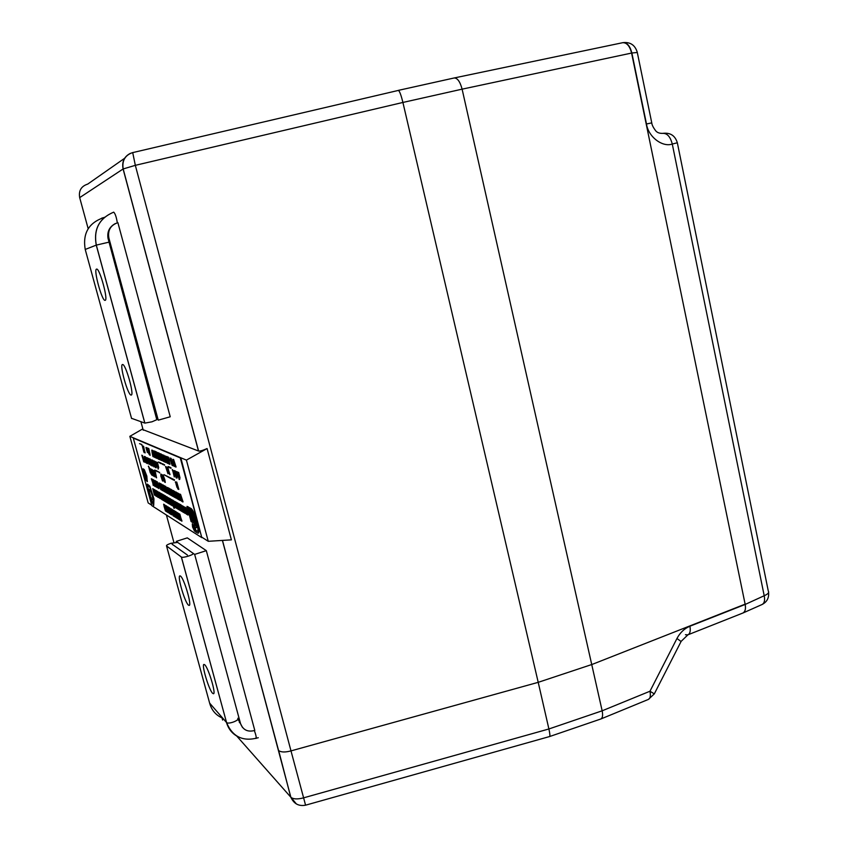 <?xml version="1.0" encoding="UTF-8"?>
<svg xmlns="http://www.w3.org/2000/svg" width="848" height="848" viewBox="0 0 848 848"><rect width="100%" height="100%" fill="white"/><g stroke="black" fill="none" stroke-linecap="round" stroke-linejoin="round"><path stroke-width="1.27" d="M96.545 269.113C93.248 269.325 102.067 301.496 105.099 300.351L105.141 300.34C108.533 300.415 99.523 267.533 96.566 269.102L96.545 269.113M122.642 364.513L122.472 364.523C119.292 364.629 127.762 394.914 131.005 395.062L131.239 395.062C134.482 395.104 125.78 364.152 122.642 364.513M115.307 223.575C109.445 226.787 107.018 231.716 108.025 238.352L156.806 419.696L152.004 421.795L144.87 423.11L131.535 418.318M212.572 693.261L213.505 693.759C216.176 693.717 208.428 667.97 204.803 664.832L203.944 664.408C201.326 664.546 208.852 689.7 212.572 693.261M188.468 605.143L189.189 605.419C192.03 605.398 184.027 578.304 180.529 576.089L179.882 575.866C177.094 576.004 184.864 602.483 188.468 605.143M172.07 544.14L187.44 555.069L172.07 544.14M177.688 542.413L170.925 543.314C167.628 544.437 166.166 545.317 166.537 545.953L181.419 557.072C183.094 558.281 195.04 554.359 193.037 553.267L177.688 542.413M143.217 472.442L143.747 471.827L145.262 475.399L145.602 478.293L144.414 476.777L145.093 479.268L147.351 481.569L146.609 476.12L144.096 469.707L142.973 468.827L142.538 469.951L143.217 472.442L143.641 471.795M147.255 481.675L146.821 476.057L144.308 469.644L143.089 468.817M147.149 481.357L145.103 479.12L147.245 481.251L146.545 476.088L144.16 470.015L143.068 469.156L143.28 471.626M145.103 479.12L144.605 477.297L145.697 478.59L145.326 475.431L142.644 470.163M145.411 474.922L143.556 471.499M194.054 529.163L193.005 525.781M193.832 527.774L192.846 525.675L192.984 527.244L193.98 529.343L193.832 527.774M192.57 526.979L194.542 531.177L194.256 528.039L192.284 523.841L192.57 526.979M194.648 531.071L194.499 527.965L192.422 523.873M192.719 514.418L195.803 521.849C196.694 525.304 196.863 527.255 196.323 527.689L194.616 526.746L195.602 530.403L197.478 531.399C198.305 530.721 198.04 527.71 196.672 522.368C194.807 515.902 193.047 511.927 191.404 510.454L193.916 520.195L192.634 519.421L189.994 509.648L192.21 519.167L190.948 518.414L187.906 508.44L191.023 519.972L194.839 522.294L192.962 514.344L196.058 521.764C196.937 525.23 197.107 527.17 196.566 527.615L196.439 527.615M194.934 526.947L195.846 530.318L197.584 531.336M197.107 522.633C194.902 515.012 192.835 510.337 190.906 508.609L192.994 518.096L189.92 508.047L188.659 507.337L191.298 517.089L188.245 507.093L186.995 506.383L191.097 521.541L195.771 524.393L193.906 517.481L195.369 521.584L195.75 525.834L193.694 524.658L195.665 531.95L198.05 533.254C199.026 532.459 198.718 528.919 197.107 522.633M198.167 533.191L198.294 533.18C199.28 532.385 198.962 528.845 197.361 522.548C195.157 514.937 193.09 510.263 191.16 508.535L190.344 508.291M195.856 525.749L193.694 524.658M143.471 474.7L143.164 472.908L143.821 473.089L144.69 476.449L143.641 474.657M144.414 476.777L145.686 478.177M139.517 443.663L141.892 444.532L141.807 445.115L141.16 444.225M142.506 445.825L143.619 446.345L144.743 451.846M143.089 446.949L143.704 449.005M144.446 452.058L144.224 452.62L143.789 451.825L142.305 445.868L144.192 452.62M155.269 451.348L156.53 457.644L155.004 451.412L155.767 452.344M155.905 452.737L157.028 458.461M156.933 452.323L158.852 459.351L156.933 452.323L158.724 456.849M158.979 457.846L158.936 459.383M157.548 452.588L158.226 452.885L159.784 459.775L157.548 452.588L158.459 452.821L159.636 458.673M159.413 457.708L160.071 459.711M159.201 453.139L160.982 460.326L159.201 453.139M159.996 453.659L162.169 460.708L161.47 460.39L159.996 453.659L162.063 459.764M161.894 459.234L160.685 453.892L162.265 459.987M160.961 453.828L161.512 454.941M161.597 455.249L162.901 461.026M165.106 455.895L167.067 463.125L165.106 455.895L166.77 460.612M166.749 460.623L167.162 463.156M165.964 456.266L167.936 463.517L165.964 456.266L167.809 460.952M168.084 461.863L168.021 463.559M167.13 456.563L167.533 457.104M167.798 457.814L168.519 460.252M169.24 463.262L168.953 463.983L168.498 463.114L166.918 456.616L169.24 463.92M171.116 458.333L173.204 465.753L171.116 458.333M173.077 460.188L174.879 465.753M173.798 463.803L173.225 460.941M174.72 465.796L173.586 459.415L176.087 466.994L174.953 466.654L175.038 465.753M141.828 455.175L143.736 461.81M145.061 456.574L146.736 463.337M148.548 458.344L150.647 465.192M149.842 458.832L150.743 462.298M150.075 459.945L150.329 461.026M150.107 461.1L150.721 462.69L151.082 462.202L151.326 464.609M150.319 459.256L151.877 463.676M151.856 463.686L152.248 466.061M151.665 459.892L153.827 466.845L151.665 459.892L152.534 460.125L153.668 465.743M153.456 464.842L153.901 466.813M152.969 460.962L153.615 461.884L153.477 461.026M154.559 465.987L153.499 462.298L154.58 465.965M157.378 462.404L158.714 467.577M167.512 467.322L170.024 474.583L168.487 472.474L167.851 467.545L169.78 474.647M169.155 466.824L171.063 468.234L170.035 467.259L169.939 467.884L169.07 467.481L168.052 466.517L169.155 466.824M172.451 469.538L174.285 476.958L172.451 469.538M173.48 470.704L174.211 471.711L173.48 470.704L174.073 470.799M175.483 475.993L174.063 472.145L175.409 476.025M178.578 472.421L180.02 477.986M151.93 469.453L152.841 472.898M152.174 470.576L152.428 471.636M152.205 471.7L152.81 473.29L153.181 472.824L153.414 475.187M153.34 470.375L154.919 476.905L152.576 469.983L153.361 472.092L153.467 470.439L154.919 476.905M152.576 469.983L153.732 472.103M163.304 475.431L164.915 480.021M164.894 480.032L165.286 482.47M173.49 479.979L163.918 474.657L174.476 479.798L174.391 480.424L173.586 479.343L173.501 479.968M175.271 482.003L176.002 483.021L175.271 482.003L175.865 482.109M175.896 483.445L176.988 487.367L175.854 483.434M157.293 481.781L159 488.639L157.293 481.781M158.799 484.293L159.392 485.289L158.799 484.293M161.279 488.437L161.671 489.879L160.77 489.561L158.947 482.862L161.035 488.861M158.947 482.862L160.685 488.851L160.177 483.901M160.102 484.06L160.357 485.045M160.431 483.487L162.307 490.409M163.77 485.48L165.752 492.37L164.809 489.285L165.031 491.957L163.155 485.151L164.576 488.48L163.77 485.48L164.501 486.858M165.742 491.395L165.752 492.37M165.318 491.172L165.371 491.946M163.017 485.077L164.48 491.649L162.212 484.632L163.017 486.794L163.251 485.003L164.173 486.964M164.682 485.798L166.229 489.466L166.59 492.815M168.18 487.695L169.759 491.405L170.109 494.797M171.678 489.773L173.713 496.854L171.55 490.557L172.632 496.239L170.734 489.264L172.473 495.211L171.211 489.519L173.374 496.006L171.678 489.773L173.024 493.388M172.388 493.239L172.833 496.356M170.734 489.264L171.349 490.155M171.211 489.519L171.794 490.197M172.716 490.335L174.762 497.437L174.084 496.949L172.716 490.335L173.501 491.84M174.72 496.345L174.762 497.437M176.289 492.974L176.098 494.13L175.928 491.999L177.465 495.985L177.889 499.281L176.108 492.826L176.914 496.854M176.946 497.172L176.67 497.723M176.808 497.702L175.25 494.808L174.73 491.427L176.787 498.582M174.73 491.427L175.928 493.388M176.045 491.967L177.041 493.727M178.175 497.924L178.016 499.239M176.956 496.801L177.804 498.264M177.455 492.911L179.543 500.129L178.589 497.076L177.974 496.737L178.642 499.62L176.702 492.497L178.366 496.25L177.879 493.038M178.504 495.359L179.543 500.129M178.281 496.907L178.78 499.705M176.702 492.497L178.303 496.006M178.663 493.557L180.317 500.564L177.762 493.08L179.119 495.635L178.811 493.642L180.317 500.564M177.762 493.08L179.066 495.402M181.673 500.617L180.56 494.395L183.041 501.889L181.896 501.454L181.981 500.574M152.693 488.671L153.075 489.667L153.085 488.84M153.138 490.271L154.431 495.126L153.138 490.271L154.357 491.925M154.103 492.603L154.654 494.575M153.022 488.861L155.513 495.773L153.022 488.861L153.997 489.37M154.58 489.762L156.498 496.356L154.93 491.013L155.725 495.889L153.944 489.391L155.502 494.734L154.983 489.953M155.65 493.642L155.852 495.974M153.944 489.391L155.004 492.031M155.576 490.335L157.484 496.939L156.626 494.151L156.721 496.483L154.94 489.964L156.414 493.388L155.958 490.494M156.191 491.331L157.251 493.61M157.007 494.31L157.548 496.281M156.392 494.013L156.848 496.557M154.94 489.964L156.35 493.154M155.894 490.515L156.626 490.939L158.417 497.5L157.696 497.066L155.894 490.515L156.88 490.992M157.346 492.709L158.417 496.642M157.484 496.303L158.014 496.419M158.841 496.96L158.693 497.564M156.774 491.024L158.216 494.31L157.951 491.702L159.742 498.285L158.311 494.999L158.576 497.585L156.774 491.024L157.611 492.444M157.304 491.331L158.078 492.911M158.481 493.154L159.583 497.172M160.749 493.313L162.689 500.044L161.894 499.567L160.081 492.932L162.35 499.196L161.131 493.43M161.82 495.953L162.689 500.044M160.081 492.932L162.286 498.953M161.809 493.918L163.378 500.447L161.014 493.472L162.244 495.857L162.191 494.034M162.774 496.652L163.378 500.447M161.014 493.472L162.191 495.624M168.254 497.638L170.257 504.549L168.137 498.401L169.208 503.924L167.353 497.119L169.918 503.723L168.773 498.189M169.664 501.486L170.321 503.882M168.985 501.073L169.399 504.041M167.353 497.119L167.915 497.882M169.006 498.02L169.992 499.631M171.222 504.147L171.476 505.069L170.501 504.698L168.837 498.009L171.243 505.143M170.278 503.903L170.83 504.009M173.872 508.132L173.628 506.945L174.063 508.079M171.943 499.769L173.978 506.765L172.324 501.094L173.098 506.245L171.222 499.345L172.886 505.016L171.943 499.769L172.727 501.232M173.946 505.737L173.978 506.765M173.024 503.691L173.257 506.341M171.222 499.345L172.409 502.345M172.907 500.14L174.497 503.882L174.847 507.252M180.603 504.571L181.907 507.305L182.415 507.592L182.108 505.62L183.454 512.415L181.059 505.016L182.362 507.348M181.716 507.04L180.709 505.44L180.772 506.542L182.32 510.793M180.847 505.609L181.016 506.468M181.769 508.8L181.928 509.701M181.684 509.775L182.278 511.079L182.511 509.796L182.585 511.863M181.96 505.535L183.603 512.51M184.641 507.083L186.295 514.111L183.719 506.553L185.097 509.16L185.065 507.221M185.585 509.606L186.295 514.111M183.719 506.553L185.044 508.906M165.699 505.567L167.65 512.33L166.208 509.129L166.833 511.821L165.021 505.154L165.996 508.355L165.699 505.567L166.293 506.479M166.759 506.871L168.18 511.81M166.505 509.319L166.971 511.906M165.021 505.154L166.484 508.44M166.526 505.896L167.162 506.797M168.01 509.447L168.392 512.764M167.84 506.871L169.409 513.443L167.024 506.383L168.275 508.821L168.222 506.998M168.794 509.574L169.409 513.443M167.024 506.383L168.222 508.577M170.787 508.673L171.179 509.722L171.201 508.874M171.243 510.348L172.844 514.906M171.148 508.885L171.953 509.383L173.808 516.209L173.024 515.711L172.038 510.093L171.148 508.885L172.239 509.5M172.801 514.916L173.384 515.065M172.049 512.022L172.589 512.139M172.897 509.955L174.911 516.898L173.268 511.27L174.041 516.347L172.186 509.521L173.829 515.139L173.342 510.189M173.978 513.856L174.19 516.443M172.186 509.521L173.352 512.489M174.02 510.634L176.024 517.598L175.112 514.651L174.529 514.291L175.165 517.057L173.299 510.199L174.9 513.856L174.423 510.782M175.08 513.199L176.024 517.598M174.826 514.482L175.303 517.142M173.299 510.199L174.826 513.591M175.165 511.333L176.766 518.064L174.317 510.814L175.61 513.326L175.557 511.439M176.257 514.588L176.766 518.064M174.317 510.814L175.557 513.072M201.803 537.653L180.285 457.909L133.295 438.087L151.866 505.694L201.803 537.653L180.794 457.75L133.295 438.087M179.458 513.899L181.97 521.107L180.433 518.902L179.84 514.185L181.737 521.181M178.631 513.443L180.666 520.513L179.734 517.524L179.129 517.153L179.776 519.951L177.889 512.987L178.907 516.337L179.511 516.708L178.631 513.443L179.225 514.27M180.02 517.195L180.211 517.895M179.437 517.333L179.914 520.036M177.889 512.987L179.447 516.443M177.476 512.743L179.522 519.792L177.847 514.079L178.621 519.22L176.734 512.287L178.398 518.001L177.921 512.976M178.546 516.655L178.769 519.315M176.734 512.287L177.932 515.351M176.352 512.065L178.377 519.071L176.225 512.807L177.285 518.393L175.409 511.482L177.126 517.386L176.024 511.853L178.038 518.234L176.787 512.277M177.062 515.467L177.486 518.51M175.409 511.482L176.013 512.372M175.886 511.779L176.458 512.425M169.717 507.846L171.614 514.789M168.794 507.464L170.777 514.301L169.939 513.771L168.105 507.04L169.865 513.072L168.794 507.464L169.536 508.842M170.766 513.358L170.777 514.301M168.105 507.04L170.353 513.167M164.406 504.613L165.286 506.161M166.441 510.358L166.282 511.439M163.95 505.874L165.445 510.952L164.332 506.097M165.402 509.924L165.445 510.952M163.728 504.168L163.887 505.26L163.728 504.168M187.048 514.556L184.949 507.252L186.645 511.09L185.977 507.634L188.086 514.948L186.231 511.556L187.048 514.556L186.549 511.747M184.949 507.252L186.581 510.835M182.945 506.097L185.277 513.284L184.323 512.817L183.571 510.75L183.094 506.182L185.034 513.358M179.479 503.924L180.401 505.472M181.673 510.146L181.472 511.196M178.493 503.532L180.56 510.687L178.356 504.316L179.437 510.019L177.529 502.981L179.278 508.991L178.016 503.256L180.2 509.828L179.299 505.09M180.507 509.574L180.56 510.687M179.193 506.977L179.638 510.146M177.529 502.981L178.165 503.966M178.016 503.256L178.631 504.03M177.158 502.769L179.214 509.892L178.228 506.701L178.43 509.415L176.501 502.387L177.985 505.864L177.592 502.959M178.716 508.493L178.589 509.436M176.501 502.387L177.603 504.39M176.236 502.239L178.281 509.33L176.755 505.98L177.402 508.811L175.504 501.815L177.126 505.514L176.638 502.345M177.147 504.21L178.324 508.524M177.052 506.161L177.539 508.895M175.504 501.815L177.062 505.27M175.684 502.493L177.264 508.726L175.589 504.189L176.267 508.132L174.995 501.465L176.829 506.712M176.214 506.012L176.416 508.217M173.819 500.839L176.204 508.1L175.356 507.592L173.819 500.839L176.055 507.115M170.172 498.571L171.752 502.27L172.102 505.62M166.77 496.599L167.565 497.893M168.869 502.705L168.667 503.574M165.572 496.091L167.883 503.14L167.088 502.663L165.572 496.091L167.851 502.249M167.989 502.588L167.883 503.14M164.957 495.741L166.939 502.567L165.996 499.514L166.208 502.143L164.353 495.391L165.763 498.719L165.318 495.741L166.982 501.836M166.505 501.391L166.356 502.154M164.353 495.391L165.349 497.172M163.473 494.882L164.236 495.327L166.081 502.058L165.318 501.613L163.473 494.882L164.491 495.349M165.021 497.278L166.091 501.21M165.106 500.829L165.667 500.956M164.024 500.839L162.063 494.077L163.59 497.596L162.964 494.395L164.925 501.168L163.261 498.052L164.024 500.839L163.547 498.232M162.063 494.077L163.526 497.352M159.731 492.72L161.661 499.43L160.367 497.055L160.124 492.921M159.297 494.734L158.11 491.798L159.912 498.391L160.473 498.688L160.357 497.013M160.081 495.783L159.233 492.243L159.286 494.85M179.638 494.087L181.737 501.359L180.274 498.783L180.02 494.098L181.779 500.585M173.681 490.685L174.879 493.059M175.78 496.462L175.653 497.914M170.49 489.126L172.123 495.953L169.642 488.671L170.946 491.151L170.893 489.211M171.593 492.402L172.123 495.953M169.642 488.671L170.893 490.918M170.384 494.289L169.303 488.289L171.678 495.497L170.607 495.105L170.671 494.246M167.247 487.367L169.261 494.342L168.604 493.865L167.247 487.367L167.999 488.798M169.229 493.324L169.261 494.342M166.855 492.306L165.773 486.37L168.116 493.494L167.067 493.112L167.13 492.264M163.802 486.975L164.618 491.723M162.212 484.632L163.41 486.826M162.562 489.9L161.491 484.049L163.791 491.066L162.774 490.695L162.827 489.858M156.361 481.399L158.332 488.204M155.809 481.855L157.675 487.632L155.894 483.434L156.71 487.271L156.52 485.279M155.523 480.784L155.937 482.512M154.304 481.346L155.544 485.915M153.053 479.661L155.163 485.756L153.711 479.957L155.067 483.159L154.749 480.583L156.52 487.176L155.417 484.441L155.682 486.699L153.891 480.233L155.491 486.593L154.845 486.233L153.053 479.661L155.099 485.533M153.711 479.957L154.845 481.844M154.612 480.509L156.286 485.84M155.873 485.681L155.831 486.784M152.258 479.237L154.378 486.042L152.258 479.237L153.149 479.639M153.456 481.145L154.219 484.95M151.951 479.067L152.333 480.074L152.333 479.215M151.326 478.728L152.852 483.074M152.82 483.084L153.212 485.385M177.868 489.042L175.769 481.77L178.069 487.918L176.755 482.077L178.843 489.36L176.31 483.307L177.868 489.042L177.423 486.455M175.769 481.77L177.2 484.706M162.551 474.997L164.586 482.035M162.339 478.622L161.141 474.339L162.222 476.958L161.926 474.551L163.293 479.544L162.35 477.403L162.413 478.601M162.625 479.364L163.123 481.06L162.498 480.911L160.791 475.887L161.035 474.276L162.901 481.123M160.717 474.053L161.29 474.297M161.862 476.396L162.275 477.933M159.657 472.325L159.572 472.93L158.629 471.997L159.572 472.93M158.618 471.965L155.693 470.333M155.12 471.022L156.583 477.859L155.12 471.022M154.389 470.704L155.237 472.527M154.633 471.817L155.311 474.18M155.279 474L156.255 477.541L154.548 472.94L154.241 470.757L155.587 474.032M151.177 469.071L151.728 470.089M152.757 473.64L153.106 475.187M153.149 475.442L152.449 475.081L150.976 469.114L153.128 475.834M151.167 474.265L150.276 468.637L151.58 474.297M150.319 472.94L148.548 466.22L150.997 473.12L149.206 468.859L150.319 472.94L149.481 468.997M179.543 477.413L179.755 479.353L179.129 479.438L177.402 471.997L179.278 479.512M177.603 471.965L178.334 473.173M176.787 471.774L178.366 477.17L176.766 472.675L177.455 476.724L176.013 471.414L177.995 476.237L177.338 472.368M177.624 475.421L177.667 476.83M176.013 471.414L177.338 475.845L176.85 471.753M175.6 471.212L176.024 472.325L176.045 471.403M176.087 477.763L173.978 470.449L176.289 476.618L174.964 470.725L177.073 478.06L174.518 471.986L176.087 477.763L175.631 475.124M173.978 470.449L175.419 473.407M166.367 466.845L168.01 473.778L165.519 466.442L166.823 468.902L166.505 466.909L168.01 473.778M165.519 466.442L166.77 468.69M164.523 464.683L164.438 465.298L163.452 464.354L164.438 465.298M164.289 464.746L162.763 464.503L162.615 463.962L163.675 464.259L161.788 463.57L162.848 463.898M161.194 463.114L161.109 463.729L160.134 462.796L161.109 463.729M158.512 462.033L160.283 463.337L158.512 462.033L160.367 462.732M158.343 468.955L156.35 462.043L158.12 469.039M156.35 462.043L157.156 463.019M158.343 467.153L158.364 468.912M155.809 461.853L157.293 466.866L155.82 462.701L156.498 466.485L155.152 461.535L156.382 465.658L155.491 461.704L156.944 466.008L156.286 462.298M156.679 465.467L156.689 466.58M154.792 461.365L155.184 462.404L155.184 461.524M155.354 467.524L153.382 460.708L155.502 466.432L154.378 460.994L156.223 467.767L153.88 462.139L155.354 467.524L154.993 465.287M153.382 460.708L154.622 463.209M147.531 457.931L149.1 464.428L146.789 457.581L147.552 459.669L147.647 457.994L149.1 464.428M146.789 457.581L147.923 459.669M145.527 456.987L147.064 461.333M147.033 461.344L147.425 463.676M144.33 456.425L145.665 462.626L144.86 457.093M142.475 455.546L143.99 459.839M143.959 459.849L144.351 462.16M171.285 463.485L170.088 457.984L171.678 464.269M170.045 457.984L171.678 461.63L172.133 465.425M169.6 459.584L170.257 460.612L169.6 459.584M167.48 456.934L168.222 457.252L169.812 464.375L167.48 456.934L168.455 457.178L169.664 463.273M169.43 462.234L169.897 464.354M163.897 455.185L165.487 458.938L165.848 462.478M162.943 454.952L165 462.086L164.332 461.778L162.943 454.952L163.717 456.404M164.947 460.952L165 462.086M162.138 454.592L164.194 461.715L163.526 461.407L162.138 454.592L164.236 460.92M161.321 454.242L161.724 455.302M156.414 451.889L158.237 459.022M156.244 451.942L158.216 459.044L156.202 451.931M155.831 451.666L156 452.779L155.831 451.666M154.41 451.019L155.025 452.164M156.403 457.295L156.223 458.1M153.34 450.754L155.237 457.687L153.34 450.754L155.089 455.228M155.354 456.139L155.311 457.729M153.509 456.118L152.417 450.182L154.718 457.199L153.721 456.913L153.774 456.076M151.993 450.903L153.658 456.076M152.725 454.422L152.131 451.624M147.658 448.073L148.813 448.613L149.958 454.242M148.591 448.677L150.16 455.344L147.955 448.401L148.813 448.613M148.294 449.239L148.23 450.214L147.669 448.815L148.57 451.56M147.902 449.196L148.156 450.299M147.934 450.362L149.64 454.411M149.524 454.91L149.163 453.892M147.329 451.783L146.153 447.617L147.192 450.129L146.895 447.765L148.22 452.631L147.308 450.564L147.393 451.772M145.951 447.521L147.393 452.429L146.312 447.564M146.927 449.832L147.181 450.754M143.397 446.408L145.167 452.885L142.782 446.143L143.619 446.345M195.835 523.629L194.69 519.411M191.224 516.824L188.489 507.019L186.995 506.383M192.92 517.831L190.164 507.973L188.659 507.337M153.711 505.503L153.732 498.868L149.63 486.307L147.298 484.134L146.81 484.685L149.343 496.186L153.711 505.503L153.944 498.804L149.852 486.243L147.404 484.113M180.804 518.192L181.377 520.28L180.804 518.192M179.914 514.916L180.582 517.365L179.914 514.916M180.624 518.075L181.302 520.004M179.712 514.789L180.306 517.195M175.78 514.1L176.49 517.291L175.78 514.1M175.716 514.058L175.886 514.598M170.278 509.171L171.572 514.842L169.505 508.683L169.6 507.878L170.501 509.097M170.904 511.482L169.77 508.652L170.649 512.69L171.338 514.047L170.904 511.482M169.939 508.8L171.391 513.835M168.445 509.574L169.144 512.69L168.445 509.574M164.947 505.917L166.229 511.492L164.215 505.44L164.3 504.645L165.18 505.843M165.572 508.185L164.459 505.419L165.339 509.383L166.007 510.708L165.572 508.185M164.639 505.567L166.06 510.485M163.632 504.316L163.887 505.26M185.882 507.793L187.843 515.033M185.277 509.966L186.009 513.305L185.277 509.966M185.193 509.924L185.415 510.613M183.952 509.828L184.663 512.436L183.952 509.828M183.74 509.701L184.345 512.245M182.585 508.397L183.316 511.715L182.585 508.397M182.511 508.355L182.723 509.012M182.066 509.574L182.458 511.906L180.635 506.479L180.73 504.539M180.486 504.613L181.695 506.977M180.772 506.542L181.716 507.91M181.483 507.984L181.705 508.821M180.083 505.313L181.419 511.249L179.246 504.804L179.363 503.956L180.317 505.238M180.73 507.729L179.532 504.783L180.444 509.012L181.175 510.422L180.73 507.729M179.712 504.91L181.239 510.21M173.48 501.497L174.805 507.305L172.695 501.009L172.791 500.172L173.713 501.422M174.126 503.86L172.96 500.977L173.861 505.122L174.561 506.489L174.126 503.86M173.13 501.115L174.624 506.288M173.66 506.956L174.232 508.344M170.745 499.907L172.049 505.673L169.96 499.43L170.066 498.603L170.978 499.832M171.381 502.26L170.236 499.398L171.126 503.5L171.815 504.867L171.381 502.26M170.406 499.546L171.879 504.655M169.462 499.006L170.098 501.327L169.462 499.006M169.261 498.889L170.024 501.073M167.321 497.924L168.614 503.627L166.558 497.458L166.653 496.642L167.544 497.85M167.946 500.246L166.823 497.426L167.703 501.486L168.392 502.822L167.946 500.246M166.992 497.575L168.445 502.61M162.869 494.532L164.692 501.242M162.413 496.61L163.113 499.716L162.413 496.61M160.664 496.175L161.332 498.582L160.664 496.175M160.516 496.08L161.056 498.423M159.201 494.882L158.11 491.798M160.24 497.055L159.678 494.999M159.445 494.797L159.551 493.949M159.329 494.013L159.233 492.243M160.166 497.893L159.244 495.55L160.251 497.871M159.827 497.691L159.53 495.72M180.465 494.543L182.193 500.903L182.808 501.041M182.574 501.115L182.797 501.963M180.656 497.829L181.355 500.437L180.656 497.829M180.444 497.712L181.048 500.267M179.299 496.44L180.03 499.769L179.299 496.44M179.214 496.398L179.426 497.066M176.204 496.854L175.197 493.271L176.204 496.854M176.342 496.928L175.366 493.345L176.416 496.907M175.398 494.882L175.833 495.508M175.462 494.119L175.631 494.808M175.907 494.384L176.405 496.218M174.264 492.041L175.6 497.967L173.458 491.575L173.564 490.716L174.508 491.967M174.921 494.448L173.734 491.533L174.646 495.751L175.356 497.14L174.921 494.448M173.914 491.67L175.43 496.928M173.713 493.992L174.402 496.546L173.713 493.992M173.522 493.886L174.105 496.377M171.116 491.935L171.837 495.179L171.116 491.935M171.052 491.904L171.232 492.476M169.208 488.427L171.455 494.691M171.222 494.755L171.444 495.571M168.741 489.031L170.066 494.85L167.968 488.586L168.063 487.738L168.975 488.957M169.388 491.395L168.233 488.533L169.134 492.677L169.823 494.034L169.388 491.395M168.402 488.681L169.886 493.822M168.222 490.95L168.911 493.462L168.222 490.95M168.052 490.854L168.614 493.303M165.678 486.519L167.893 492.699M167.671 492.762L167.883 493.568M165.233 487.112L166.537 492.868L164.47 486.678L164.565 485.84L165.466 487.049M165.869 489.455L164.735 486.625L165.625 490.727L166.303 492.063L165.869 489.455M164.904 486.773L166.367 491.851M164.056 489.72L163.272 487.621L164.056 489.72M161.385 484.187L163.579 490.282M163.346 490.345L163.569 491.14M160.961 484.78L162.254 490.451L160.23 484.356L160.314 483.53L161.194 484.717M161.586 487.091L160.484 484.314L161.364 488.353L162.032 489.667L161.586 487.091M160.654 484.462L162.085 489.444M159.636 483.169L161.449 489.943M158.576 484.367L159.18 484.505M158.947 484.568L159.17 485.353M157.071 481.844L159.042 487.006M158.82 487.07L159 488.639M157.537 484.929L156.573 482.099L157.537 484.929M156.838 482.597L158.057 486.975M155.714 482.576L157.452 487.695M156.71 487.271L155.767 481.028M155.544 481.092L155.756 481.865M176.649 482.215L178.61 489.434M176.575 485.501L176.077 484.187L176.575 485.501M173.352 479.417L174.476 479.798M174.232 479.873L174.391 480.424M163.918 474.657L172.61 479.523L172.706 478.897M172.695 478.876L173.342 479.396M163.77 478.643L162.763 475.707L163.77 478.643M163.028 476.184L164.311 480.805M161.703 474.615L163.06 479.608M161.989 478.219L162.551 480.254L161.989 478.219M161.12 475.018L161.777 477.413L161.12 475.018M161.851 478.134L162.487 480.032M160.961 474.933L161.523 477.286M158.629 471.997L159.424 472.4M157.823 471.562L157.039 471.191L158.046 471.499M156.244 470.788L157.177 471.711L156.477 470.725M156.244 470.767L155.46 470.396L156.467 470.704M154.686 470.004L155.597 470.916L155.682 470.311M155.004 471.138L156.583 477.859M153.954 473.067L154.654 476.173L153.954 473.067M153.085 475.198L152.004 469.442M151.781 469.506L152.608 471.562M152.958 472.887L153.785 476.226M152.142 472.612L151.177 469.792L152.142 472.612M151.453 470.311L152.651 474.636M150.17 468.764L151.972 475.346M148.326 466.283L149.693 468.34M149.471 468.403L150.785 473.184M178.419 472.463L179.977 478.018L178.674 472.389M179.437 475.368L178.599 473.226L179.437 475.368M178.811 473.502L179.776 476.894M177.667 472.771L178.769 476.682L177.667 472.771M177.857 473.036L178.801 476.385M174.858 470.863L176.829 478.134M174.783 474.212L174.285 472.898L174.783 474.212M172.208 469.612L174.349 475.177M174.105 475.251L174.285 476.958M169.791 467.333L170.914 467.672M170.671 467.746L170.819 468.297M168.922 466.919L169.78 467.312M168.911 466.898L168.052 466.517M168.847 471.636L169.42 473.756L168.847 471.636M167.946 468.319L168.614 470.81L167.946 468.319M168.678 471.552L169.356 473.534M167.756 468.223L168.349 470.672M167.003 469.707L167.734 473.004L167.003 469.707M166.929 469.675L167.12 470.28M161.788 463.57L162.752 464.503L162.837 463.867M160.367 462.711L160.961 463.188M157.23 462.446L158.682 467.608L157.452 462.372M158.163 465.139L157.399 463.156L158.163 465.139M157.611 463.474L158.481 466.517M156.594 462.764L157.611 466.4L156.594 462.764M156.785 463.061L157.633 466.071M154.145 461.068L156 467.842M154.156 464.227L153.711 462.997L154.156 464.227M149.683 458.874L150.732 460.867M150.997 464.619L149.64 458.874M150.859 462.266L151.686 465.637M149.767 462.372L150.308 464.354L149.767 462.372M148.919 459.266L149.555 461.598L148.919 459.266M149.651 462.319L150.255 464.142M148.782 459.203L149.322 461.482M148.135 460.612L148.835 463.708L148.135 460.612M146.015 460.072L145.072 457.295L146.015 460.072M145.337 457.814L146.524 462.075M145.262 459.817L145.92 462.192L145.262 459.817M145.135 459.754L145.665 462.075M142.962 458.598L142.029 455.853L142.962 458.598M142.305 456.383L143.46 460.559M173.49 459.552L175.239 466.04L175.854 466.135M175.61 466.209L175.843 467.068M172.971 461.015L174.942 466.623M172.812 459.34L173.045 460.199M174.911 466.633L173.172 461.959L174.041 466.23M170.872 458.408L173.024 464.015M172.78 464.089L172.96 465.817M171.01 460.591L170.278 458.736L171.01 460.591M170.512 459.097L171.254 461.672M169.367 459.658L170.024 459.775M169.78 459.839L170.013 460.687M168.18 460.4L167.13 457.358L168.18 460.4M167.395 457.803L168.752 462.732M164.459 456.51L165.805 462.52L163.675 456.139L163.759 455.228L164.692 456.436M165.116 458.938L163.95 456.054L164.862 460.337L165.561 461.683L165.116 458.938M164.12 456.192L165.625 461.482M161.618 456.415L160.908 454.623L161.618 456.415M161.152 455.005L161.841 457.432M158.968 453.214L161.035 458.588M160.802 458.651L160.982 460.326M157.421 455.588L156.414 452.652L157.421 455.588M156.679 453.129L157.972 457.782M155.725 451.793L156 452.779M156.212 455.047L155.216 452.132L156.212 455.047M155.481 452.599L156.763 457.231M154.442 450.998L156.202 458.121L154.474 450.998M155.417 454.687L154.421 451.783L155.417 454.687M154.686 452.26L155.958 456.86M152.311 450.299L154.506 456.404M154.272 456.468L154.495 457.273M151.909 451.687L153.711 456.892L152.089 452.567L152.937 456.553M151.728 450.129L151.951 450.924M149.884 453.479L150.16 455.344M147.499 448.126L148.559 450.108M148.824 453.913L147.467 448.115M146.672 447.839L147.997 452.694M144.679 451.115L145.167 452.885M143.46 449.334L142.506 446.546L143.46 449.334M142.782 447.076L143.969 451.348M140.948 444.288L141.892 444.532M191.595 510.581L193.916 520.195M189.888 509.584L192.21 519.167M188.214 508.62L191.266 519.898L194.775 522.018M145.814 478.505L146.015 477.636M143.185 469.145L142.867 470.099M145.326 479.056L145.019 477.954M146.132 476.141L146.524 477.71M143.8 475.686L143.312 473.258L143.884 475.156M143.831 475.166L143.577 473.407M143.164 472.908L144.552 475.113M144.34 475.177L144.69 476.449M153.424 504.454L153.435 498.423L149.736 487.081L147.594 485.141L149.449 495.995L153.424 504.454M149.449 495.995L153.53 504.221M147.17 485.597L149.661 495.932M149.502 494.554L150.446 495.72L149.089 492.179L149.725 494.501M148.877 491.172L148.983 489.508C150.647 489.635 153.795 499.09 152.407 499.779L150.668 497.681L149.131 491.045M150.446 495.72L150.244 495.009M149.259 492.285L150.17 494.766M152.502 499.726L152.619 499.716C154.018 499.027 150.87 489.572 149.206 489.434L149.1 489.497M150.446 496.864L151.167 497.394M662.627 133.38C659.129 133.486 656.638 132.383 655.165 130.083C653.066 127.179 651.942 124.783 651.762 122.886L646.483 123.988C648.211 136.687 662.362 147.563 672.284 144.043C670.312 136.634 667.09 133.083 662.627 133.38L662.585 133.39C670.185 132.362 675.082 135.489 677.34 142.771L768.299 591.077C769.316 592.551 767.959 594.109 764.207 595.731C765.108 600.342 764.377 603.278 762.013 604.529L742.965 612.998C745.275 611.578 745.996 608.631 745.127 604.158L592.233 664.376L538.215 682.333L402.906 102.449L135.33 165.328L290.991 750.893L538.215 682.333L548.9 728.973C549.907 733.531 550.151 736.053 549.61 736.541L549.536 736.552M654.338 693.823L681.082 641.501L676.958 638.502L649.971 691.237L654.306 693.876L648.391 699.42L600.85 718.987C602.589 718.055 603.023 715.32 602.154 710.804L649.971 691.237C650.798 695.71 650.268 698.445 648.391 699.42M236.687 735.979L290.747 797.12L278.674 750.607C281.165 752.324 285.278 752.42 290.991 750.893L305.577 805.187L549.61 736.541L600.85 718.987M206.318 550.649L187.281 537.876L176.236 541.384L194.658 554.412L240.514 723.556C243.037 730.033 247.796 732.333 254.792 730.435L206.318 550.649L194.658 554.412M254.368 730.584C255.948 734.887 256.499 737.516 256.011 738.47M242.496 727.446L237.991 718.786M176.469 542.211L176.236 541.384M231.387 539.858L208.258 541.3L186.412 460.114L207.082 448.55L231.387 539.858M186.412 460.114L129.85 436.338L148.167 502.928L151.739 505.207M202.29 537.494L208.258 541.3M129.85 436.338L142.867 428.844M676.958 638.502C680.096 632.597 684.421 628.506 689.922 626.216L745.18 604.444C745.933 609.034 745.159 611.885 742.88 613.03L687.929 634.813L685.428 634.717M143.1 429.713L198.591 451.041C199.958 451.295 202.789 450.458 207.082 448.55M745.18 604.444L764.207 595.731L672.284 144.043L677.34 142.771M108.661 242.231L96.259 245.125C93.386 229.289 99.205 218.296 113.696 212.138C115.222 213.579 116.42 217.109 117.289 222.738M170.225 416.771L117.893 222.664C110.59 225.144 107.579 230.264 108.873 238.012L158.258 420.163L170.225 416.771M622.845 42.665L622.771 42.686C626.852 42.612 629.788 46.068 631.59 53.064L745.127 604.158M104.548 217.258L104.071 217.501C88.786 222.642 82.5 233.295 85.224 249.45L131.578 418.509M144.817 423.099L96.259 245.125L85.224 249.45M209.636 703.119L226.48 722.454C228.43 729.121 232.426 733.955 238.458 736.965M166.537 545.953L209.785 703.66C211.852 710.592 216.145 715.426 222.674 718.171M237.981 718.892L238.648 720.535L237.981 718.892M181.355 557.03L226.554 722.528C228.441 724.595 239.995 720.196 237.8 718.267M172.504 544.692L172.345 544.109L172.504 544.692M296.387 803.968L290.864 797.247C293.143 799.176 297.256 799.42 303.202 797.957L548.9 728.973L602.154 710.804L462.107 89.157L402.906 102.449C401.04 94.859 399.503 90.842 398.295 90.386L454.157 77.974C457.464 77.963 460.114 81.694 462.107 89.157L631.866 53L637.304 52.481L651.752 122.822M222.028 717.896L222.632 720.079M278.568 750.501L222.399 540.42M166.399 515.001L173.925 542.529M255.555 738.226L256.213 738.036M239.274 722.199L240.514 723.556M689.922 626.216C690.728 630.87 690.06 633.732 687.929 634.813L681.167 641.342M79.744 197.828L88.171 228.695M140.927 421.753L143.238 430.233M198.496 451.019L123.098 168.975L135.33 165.328L132.701 152.555C125.08 155.184 121.9 160.643 123.172 168.932L198.591 451.041M646.483 123.988L631.866 53C630.022 45.898 627.043 42.442 622.92 42.654C630.244 41.838 635.014 45.018 637.24 52.173M130.444 153.318C124.158 156.541 121.709 161.767 123.098 168.975L79.68 197.626C78.514 190.736 81.196 186.221 87.726 184.09L124.571 158.322M101.76 218.137L104.071 217.501M108.873 238.012L108.025 238.352M113.632 212.159L113.696 212.138C99.248 218.307 93.45 229.299 96.312 245.104L144.87 423.11M132.786 152.587L398.147 90.471M181.419 557.072L226.554 722.528C232.49 736.87 243.058 741.947 258.269 737.728M222.473 540.409L290.864 797.247C293.853 803.798 298.761 806.448 305.577 805.187M762.108 604.486C766.942 601.963 769.104 597.957 768.585 592.466M622.761 42.686L454.157 77.974"/></g></svg>
